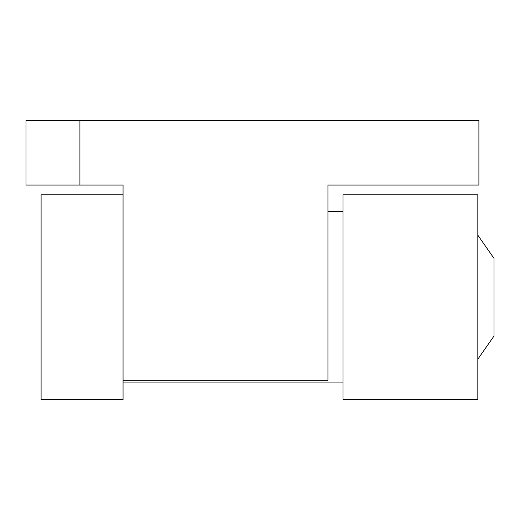 <?xml version="1.0" encoding="UTF-8"?>
<svg xmlns="http://www.w3.org/2000/svg" width="520" height="520" viewBox="0 0 520 520"><rect width="100%" height="100%" fill="white"/><g stroke="black" fill="none" stroke-linecap="round" stroke-linejoin="round"><path stroke-width="0.78" d="M79.918 185.055L123.052 185.055L123.052 380.237L327.938 380.237L327.938 185.055L478.901 185.055L478.901 120.354L26 120.354L26 185.055L79.918 185.055L79.918 120.354M343.031 382.928L123.052 382.928M123.052 380.237L123.052 399.646L41.099 399.646L41.099 194.76L123.052 194.76M477.828 359.209L494 336.024L494 258.382L477.828 235.196M477.828 399.646L477.828 194.76L343.031 194.76L343.031 399.646L477.828 399.646M343.031 211.478L327.938 211.478"/></g></svg>
